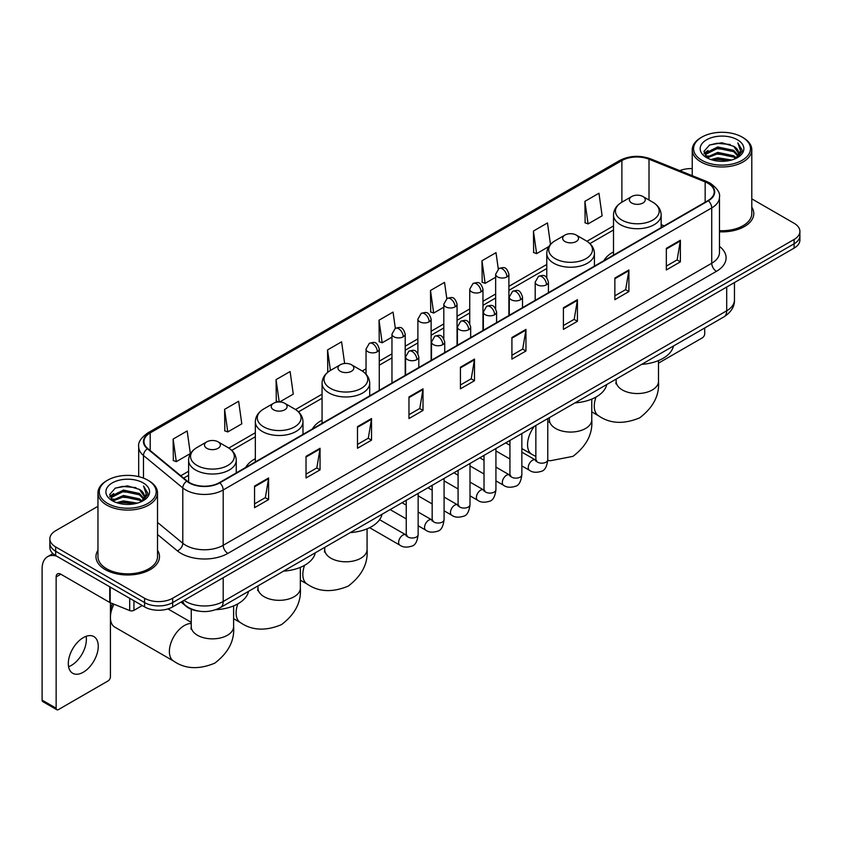 <?xml version="1.0" encoding="UTF-8"?>
<svg xmlns="http://www.w3.org/2000/svg" width="842" height="842" viewBox="0 0 842 842"><rect width="100%" height="100%" fill="white"/><g stroke="black" fill="none" stroke-linecap="round" stroke-linejoin="round"><path stroke-width="1.26" d="M255.337 458.69A35.069 20.25 0 0 0 245.706 467.468M322.065 420.158A35.069 20.25 0 0 0 312.435 428.936M613.502 251.905A35.069 20.25 0 0 0 603.872 260.683M198.912 611.134A19.85 11.462 180 0 1 186.345 606.451L181.03 602.062M97.956 506.305L55.667 530.713A19.85 11.462 0 0 0 49.857 538.817L49.857 547.468A19.85 11.462 0 0 0 55.667 555.573L144.582 606.903A19.85 11.462 0 0 0 172.652 606.903L794.09 248.127A19.85 11.462 0 0 0 799.9 240.012L799.9 235.697A19.85 11.462 0 0 1 794.09 243.801A19.85 11.462 0 0 0 799.9 235.697L799.9 231.371A19.85 11.462 0 0 0 794.09 223.267L751.801 198.859M49.857 538.817A19.85 11.462 0 0 0 55.667 546.921L144.582 598.252A19.85 11.462 0 0 0 172.652 598.252L172.652 602.577L794.09 243.801L172.652 602.577A19.85 11.462 0 0 1 144.582 602.577A19.85 11.462 0 0 0 172.652 602.577L172.652 606.903M55.667 546.921L55.667 551.247L144.582 602.577L55.667 551.247A19.85 11.462 0 0 1 49.857 543.143A19.85 11.462 0 0 0 55.667 551.247L55.667 555.573M97.956 550.268A31.764 18.335 0 0 0 95.967 556.646A31.764 18.335 0 0 0 105.271 569.613A31.764 18.335 0 0 0 139.888 573.591A31.764 18.335 0 0 0 159.496 556.646A31.764 18.335 0 0 0 157.517 550.268A31.764 18.335 0 0 1 159.496 556.646A31.764 18.335 0 0 1 139.888 573.591A31.764 18.335 0 0 1 105.271 569.613A31.764 18.335 0 0 1 95.967 556.646A31.764 18.335 0 0 1 97.956 550.268M707.985 183.282A21.176 12.23 180 0 1 714.184 191.923A21.176 12.23 180 0 1 707.985 200.575L219.446 482.624A21.176 12.23 180 0 1 187.135 480.993L147.813 448.575A21.176 12.23 180 0 1 143.982 441.566A21.176 12.23 180 0 1 150.192 432.914L621.891 160.58A21.176 12.23 180 0 1 649.014 159.212L705.154 181.914A21.176 12.23 180 0 1 707.985 183.282M708.354 183.061A21.703 12.535 0 0 0 705.459 181.661L649.308 158.959A21.703 12.535 0 0 0 621.512 160.369L149.813 432.704A21.703 12.535 0 0 0 147.382 448.754L186.692 481.171A21.703 12.535 0 0 0 219.825 482.845L708.354 200.785A21.703 12.535 0 0 0 708.354 183.061M254.547 486.087L254.547 507.694L268.587 499.59L268.587 477.982L254.547 486.087M254.547 503.863L265.356 497.622L268.524 478.698A5.294 3.052 -120 0 0 268.587 477.982M265.262 497.675L268.587 499.59M306.025 456.364L306.025 477.982L320.055 469.878L320.055 448.26L306.025 456.364M306.025 474.141L316.834 467.899L320.002 448.975A5.294 3.052 -120 0 0 320.055 448.26M316.739 467.952L320.055 469.878M357.492 426.641L357.492 448.26L371.532 440.155L371.532 418.537L357.492 426.641M357.492 444.429L368.301 438.187L371.48 419.263A5.294 3.052 -120 0 0 371.532 418.537M368.207 438.24L371.532 440.155M408.97 396.929L408.97 418.537L423.01 410.433L423.01 388.825L408.97 396.929M408.97 414.706L419.779 408.465L422.947 389.541A5.294 3.052 -120 0 0 423.01 388.825M419.684 408.517L423.01 410.433M666.338 248.337L666.338 269.956L680.378 261.841L680.378 240.233L666.338 248.337M666.338 266.114L677.147 259.873L680.315 240.949A5.294 3.052 -120 0 0 680.378 240.233M677.052 259.925L680.378 261.841M614.86 278.06L614.86 299.668L628.9 291.564L628.9 269.956L614.86 278.06M614.86 295.837L625.68 289.595L628.848 270.671A5.294 3.052 -120 0 0 628.9 269.956M625.585 289.648L628.9 291.564M563.393 307.772L563.393 329.39L577.423 321.286L577.423 299.668L563.393 307.772M563.393 325.549L574.202 319.307L577.37 300.383A5.294 3.052 -120 0 0 577.423 299.668M574.107 319.36L577.423 321.286M511.915 337.495L511.915 359.102L525.955 350.998L525.955 329.39L511.915 337.495M511.915 355.271L522.724 349.03L525.892 330.106A5.294 3.052 -120 0 0 525.955 329.39M522.629 349.083L525.955 350.998M460.437 367.207L460.437 388.825L474.478 380.721L474.478 359.102L460.437 367.207M460.437 384.983L471.257 378.742L474.425 359.818A5.294 3.052 -120 0 0 474.478 359.102M471.162 378.805L474.478 380.721M719.478 231.824A31.764 18.335 0 0 0 753.79 213.542A31.764 18.335 0 0 0 751.801 207.164A31.764 18.335 0 0 1 753.79 213.542A31.764 18.335 0 0 1 719.478 231.824M172.652 598.252L794.09 239.475A19.85 11.462 0 0 0 799.9 231.371M692.24 168.6A19.85 11.462 0 0 0 679.789 170.642M279.67 401.971L293.279 394.119L290.111 371.532L276.071 379.637L276.302 401.118M224.593 409.359L227.772 431.935L241.801 423.831L238.633 401.255L224.593 409.359L224.825 430.841M173.126 439.071L176.294 461.658L190.334 453.554L187.166 430.967L173.126 439.071L173.347 460.553M446.807 298.615L444.534 282.375L430.494 290.479L430.715 311.961M498.285 268.935L496.001 252.663L481.971 260.767L482.192 282.249M550.489 244.401L547.479 222.941L533.439 231.045L533.67 252.526M584.916 201.333L588.084 223.909L602.125 215.805L598.957 193.228L584.916 201.333L585.137 222.814M344.631 363.491L341.589 341.81L327.549 349.925L327.77 371.406M395.33 328.317L393.056 312.098L379.016 320.202L379.247 341.684M379.016 320.202L382.184 342.789L391.962 337.137M382.184 342.789L379.016 341.599M430.494 290.479L433.662 313.066L443.808 307.204M433.662 313.066L430.494 311.877M481.971 260.767L485.139 283.344L495.654 277.271M485.139 283.344L481.971 282.165M533.439 231.045L536.607 253.631L548.816 246.58M536.607 253.631L533.439 252.442M588.084 223.909L584.916 222.73M328.538 371.69L327.549 371.322M327.549 349.925L330.432 370.459A21.881 12.641 0 0 0 330.411 388.341A21.881 12.641 0 0 0 361.365 388.341A21.881 12.641 0 0 0 361.365 370.469L351.503 364.775A7.946 4.589 0 0 0 340.273 364.775A7.946 4.589 0 0 0 340.273 371.259A7.946 4.589 0 0 0 351.503 371.259A7.946 4.589 0 0 0 351.503 364.775L361.365 370.469C366.754 373.669 369.533 377.921 369.712 383.226A23.829 13.756 0 0 1 355.008 395.929A23.829 13.756 0 0 1 329.043 392.951A23.829 13.756 0 0 1 322.065 383.226C322.244 377.921 325.023 373.669 330.411 370.469L340.273 364.775M278.576 401.971L276.071 401.034M276.071 379.637L279.207 401.96M227.772 431.935L224.593 430.757M176.294 461.658L173.126 460.469M658.497 363.144L702.365 337.821A3.305 1.916 120 0 0 704.712 333.769L704.712 327.97M701.902 160.317A28.46 16.43 0 0 0 742.139 160.317A28.46 16.43 0 0 0 742.139 137.088L743.076 137.625A29.775 17.198 0 0 1 751.801 149.781A29.775 17.198 0 0 1 733.414 165.663A29.775 17.198 0 0 1 700.965 161.938A29.775 17.198 0 0 1 692.24 149.781A29.775 17.198 0 0 1 700.965 137.625L701.902 137.088A28.46 16.43 0 0 0 701.902 160.317M719.478 230.666A29.775 17.198 0 0 0 751.801 213.542L751.801 149.781M710.869 159.538L717.742 157.78L731.666 160.012M712.837 160.138L717.742 159.138L729.625 160.517M706.617 157.317L717.742 152.381L733.719 155.749L736.287 157.886M707.28 157.896L717.742 153.728L733.719 157.107L735.582 158.528M705.67 156.412L706.038 152.834L717.742 146.971L733.719 150.35L738.097 155.307M705.533 155.759L706.038 154.181L717.742 148.329L733.719 151.697L737.781 155.959M735.413 158.664A16.545 9.557 0 0 0 738.571 153.055A16.545 9.557 0 0 0 733.719 146.297L738.56 153.381M737.466 139.783A21.839 12.609 0 0 0 706.627 139.761A21.839 12.609 0 0 0 706.48 157.559A21.839 12.609 0 0 0 706.575 157.612A21.839 12.609 0 0 0 737.56 157.559A21.839 12.609 0 0 0 737.466 139.783M733.719 146.297L721.836 142.751L709.617 144.992L703.954 151.392L707.712 158.212M736.761 158.001L742.044 151.307L742.149 150.108L737.855 142.93L740.56 150.971L735.582 158.58M743.076 137.625L742.139 137.088A28.46 16.43 0 0 0 701.902 137.088M737.855 142.93L742.139 150.381M709.332 145.14L716.816 143.287L730.214 144.487M704.175 153.833L706.617 151.918M711.985 149.623L716.816 148.697L729.74 149.75M711.985 155.033L716.816 154.097L729.74 155.16M712.974 160.18L716.816 159.496L729.614 160.527M704.028 153.297L708.038 150.455M706.164 156.928L708.038 155.854M631.711 203.006A7.946 4.589 0 0 0 642.941 203.006A7.946 4.589 0 0 0 642.941 196.523L652.803 202.217A21.881 12.641 0 0 1 652.803 220.078A21.881 12.641 0 0 1 621.849 220.078A21.881 12.641 0 0 1 621.849 202.217C616.46 205.416 613.681 209.669 613.502 214.963A23.829 13.756 0 0 0 620.48 224.698A23.829 13.756 0 0 0 646.446 227.677A23.829 13.756 0 0 0 661.149 214.963C660.97 209.669 658.191 205.416 652.803 202.217L642.941 196.523A7.946 4.589 0 0 0 631.711 196.523A7.946 4.589 0 0 0 631.711 203.006M641.699 364.354A36.395 21.018 0 0 0 673.453 346.02M564.982 241.528A7.946 4.589 0 0 0 576.212 241.528A7.946 4.589 0 0 0 576.212 235.044L586.074 240.738A21.881 12.641 0 0 1 586.074 258.61A21.881 12.641 0 0 1 555.12 258.61A21.881 12.641 0 0 1 555.12 240.738C549.731 243.938 546.953 248.19 546.774 253.495A23.829 13.756 0 0 0 553.752 263.22A23.829 13.756 0 0 0 579.717 266.198A23.829 13.756 0 0 0 594.42 253.495C594.241 248.19 591.463 243.938 586.074 240.738L576.212 235.044A7.946 4.589 0 0 0 564.982 235.044A7.946 4.589 0 0 0 564.982 241.528M574.97 402.876A36.395 21.018 0 0 0 606.724 384.541M350.261 532.607A36.395 21.018 0 0 0 382.026 514.273M273.545 409.791A7.946 4.589 0 0 0 284.775 409.791A7.946 4.589 0 0 0 284.775 403.307L294.637 408.991A21.881 12.641 0 0 1 294.637 426.862A21.881 12.641 0 0 1 263.683 426.862A21.881 12.641 0 0 1 263.683 408.991C258.294 412.201 255.515 416.453 255.337 421.747A23.829 13.756 0 0 0 262.315 431.472A23.829 13.756 0 0 0 288.28 434.461A23.829 13.756 0 0 0 302.983 421.747C302.804 416.453 300.026 412.201 294.637 408.991L284.775 403.307A7.946 4.589 0 0 0 273.545 403.307A7.946 4.589 0 0 0 273.545 409.791M283.533 571.139A36.395 21.018 0 0 0 315.297 552.805M110.418 612.039A14.556 8.409 -60 0 1 112.523 603.619M113.975 604.209A21.176 12.23 120 0 0 110.418 617.439A21.176 12.23 120 0 0 114.807 627.132L173.768 661.17A21.176 12.23 -60 0 1 170.516 644.204A21.176 12.23 -60 0 1 184.356 625.543A21.176 12.23 -60 0 1 191.25 623.501M206.816 448.312A7.946 4.589 0 0 0 218.046 448.312A7.946 4.589 0 0 0 218.046 441.829L227.908 447.523A21.881 12.641 0 0 1 227.908 465.394A21.881 12.641 0 0 1 196.954 465.394A21.881 12.641 0 0 1 196.954 447.523C191.566 450.723 188.787 454.975 188.608 460.279A23.829 13.756 0 0 0 195.586 470.004A23.829 13.756 0 0 0 221.551 472.983A23.829 13.756 0 0 0 236.255 460.279C236.076 454.975 233.297 450.723 227.908 447.523L218.046 441.829A7.946 4.589 0 0 0 206.816 441.829A7.946 4.589 0 0 0 206.816 448.312M215.668 609.734A36.395 21.018 0 0 0 248.569 591.326M86.105 636.32A21.176 12.23 -60 0 1 71.402 665.369A21.176 12.23 -60 0 1 68.57 666.696M83.274 672.232A21.176 12.23 120 0 0 97.114 653.571A21.176 12.23 120 0 0 93.872 636.594A21.176 12.23 120 0 0 83.274 637.647A21.176 12.23 120 0 0 69.444 656.307A21.176 12.23 120 0 0 72.686 673.274A21.176 12.23 120 0 0 83.274 672.232M133.931 600.756L133.931 610.345L142.235 605.545M56.656 556.141A26.47 15.282 -120 0 0 47.584 556.688A26.47 15.282 -120 0 0 42.1 568.803L42.1 700.112L56.14 708.217L56.14 576.917A6.62 3.821 60 0 1 57.509 573.886A6.62 3.821 60 0 1 60.813 574.212L109.744 602.462L109.744 586.79M56.14 708.217A3.305 1.916 120 0 0 56.824 709.732L42.784 701.628A3.305 1.916 -60 0 1 42.1 700.112M56.824 709.732A3.305 1.916 120 0 0 58.477 709.564L108.081 680.925A3.305 1.916 120 0 0 110.418 676.873L110.418 602.767M133.931 610.345A3.305 1.916 180 0 1 129.7 610.555L110.186 602.672A3.305 1.916 180 0 1 109.744 602.462M107.608 503.421A28.46 16.43 0 0 0 147.855 503.421A28.46 16.43 0 0 0 147.855 480.193L148.792 480.729A29.775 17.198 0 0 1 157.517 492.886A29.775 17.198 0 0 1 139.13 508.778A29.775 17.198 0 0 1 106.681 505.042A29.775 17.198 0 0 1 97.956 492.886A29.775 17.198 0 0 1 106.671 480.729L107.608 480.193A28.46 16.43 0 0 0 107.608 503.421M97.956 492.886L97.956 556.646A29.775 17.198 0 0 0 106.681 568.803A29.775 17.198 0 0 0 139.13 572.539A29.775 17.198 0 0 0 157.517 556.646L157.517 492.886M116.585 502.653L123.448 500.895L137.372 503.127M118.554 503.253L123.448 502.242L135.341 503.632M112.323 500.422L123.448 495.485L139.435 498.864L142.003 500.99M112.986 501.011L123.448 496.843L139.435 500.211L141.288 501.632M111.386 499.527L111.754 495.938L123.448 490.086L139.435 493.454L143.803 498.422M111.239 498.864L111.754 497.285L123.448 491.433L139.435 494.812L143.498 499.064M141.119 501.769A16.545 9.557 0 0 0 144.277 496.159A16.545 9.557 0 0 0 139.435 489.402L144.266 496.485M143.172 482.898A21.839 12.609 0 0 0 112.344 482.866A21.839 12.609 0 0 0 112.196 500.674A21.839 12.609 0 0 0 112.291 500.727A21.839 12.609 0 0 0 143.266 500.674A21.839 12.609 0 0 0 143.172 482.898M139.435 489.402L127.542 485.855L115.333 488.107L109.671 494.507L113.417 501.327M142.477 501.106L147.75 494.412L147.855 493.212L143.561 486.045L146.266 494.075L141.298 501.695M148.792 480.729L147.855 480.193A28.46 16.43 0 0 0 107.608 480.193M143.561 486.045L147.855 493.486M115.049 488.244L122.522 486.402L135.93 487.602M109.881 496.938L112.323 495.022M117.701 492.738L122.522 491.802L135.446 492.865M117.701 498.138L122.522 497.201L135.446 498.264M118.69 503.284L122.522 502.611L135.32 503.632M109.744 496.412L113.744 493.559M111.87 500.043L113.744 498.959M183.977 600.367A26.47 15.282 0 0 0 185.756 601.493A26.47 15.282 0 0 0 223.193 601.493L726.699 310.803A26.47 15.282 0 0 0 734.456 299.994C734.645 306.562 731.151 312.182 723.962 316.855L220.457 607.556A13.24 7.641 60 0 0 223.193 601.493L223.193 577.728M726.699 287.027L726.699 310.803A13.24 7.641 60 0 1 723.962 316.855M182.903 600.977A13.24 8.852 129.5 0 0 185.219 605.282L181.198 601.967M794.09 248.127L794.09 239.475M144.582 606.903L144.582 598.252M719.478 246.39A33.091 19.103 180 0 1 716.405 271.356L227.877 553.404A6.62 3.821 60 0 1 223.193 545.3L711.732 263.251A26.47 15.282 0 0 0 719.478 252.442L719.478 197.112A26.47 15.282 180 0 1 711.732 207.921A6.62 3.821 -120 0 0 708.354 200.785M227.877 553.404A33.091 19.103 180 0 1 181.083 553.404A33.091 19.103 180 0 1 177.367 550.857L157.517 534.481M186.692 481.171A6.62 4.431 129.5 0 0 182.788 487.928L182.788 543.258A26.47 15.282 0 0 0 185.756 545.3A26.47 15.282 0 0 0 223.193 545.3L223.193 489.97A26.47 15.282 180 0 1 182.788 487.928L143.477 455.511A26.47 15.282 180 0 1 138.688 446.755L138.688 476.646M719.478 197.112C720.363 192.976 717.321 188.366 710.353 183.282L706.88 181.588A6.62 3.094 112 0 0 705.459 181.661M706.88 181.588L650.729 158.896C639.773 155.012 629.363 155.57 619.512 160.58A6.62 3.821 60 0 1 621.512 160.369M149.813 432.704A6.62 3.821 -120 0 0 147.813 432.914C140.94 437.851 137.909 442.46 138.688 446.755M147.382 448.754A6.62 4.431 129.5 0 0 143.477 455.511L143.477 478.119M650.729 158.896A6.62 3.094 112 0 0 649.308 158.959M219.825 482.845A6.62 3.821 60 0 1 223.193 489.97L711.732 207.921L711.732 263.251A6.62 3.821 60 0 0 716.405 271.356M157.517 522.419L182.788 543.258A6.62 4.431 -50.5 0 1 177.367 550.857M150.192 432.914L150.192 450.533M705.154 181.914L705.154 202.206M649.014 159.212L649.014 200.028M664.18 225.867L661.149 224.635M621.891 160.58L621.891 202.185M613.502 225.94L586.948 241.275M546.774 264.472L508.894 286.343M495.654 293.984L482.971 301.31M469.731 308.951L457.048 316.276M443.808 323.917L431.125 331.243M417.885 338.884L405.202 346.209M391.962 353.851L379.268 361.176M366.038 368.817L362.239 371.006M322.065 394.203L295.51 409.528M255.337 432.725L228.782 448.06M188.608 471.257L180.788 475.762M460.437 367.891L474.425 359.818M511.915 338.179L525.892 330.106M563.393 308.456L577.37 300.383M614.86 278.744L628.848 270.671M666.338 249.022L680.315 240.949M408.97 397.613L422.947 389.541M357.492 427.336L371.48 419.263M306.025 457.048L320.002 448.975M254.547 486.771L268.524 478.698M658.497 360.587L658.497 381.31A21.176 12.23 180 0 1 652.297 389.962A21.176 12.23 180 0 1 622.354 389.962A21.176 12.23 180 0 1 616.144 381.31L615.87 383.815M658.497 381.31C659.591 395.245 653.329 407.412 639.688 417.832C623.859 424.431 610.176 423.779 598.662 415.864A21.176 12.23 -60 0 1 596.02 397.056M591.768 399.108L591.768 419.842A21.176 12.23 180 0 1 585.569 428.483A21.176 12.23 180 0 1 555.625 428.483A21.176 12.23 180 0 1 549.416 419.842L549.142 422.337M535.859 456.459L531.933 454.385A21.176 12.23 -60 0 1 534.281 426.368M367.07 528.839L367.07 549.573A21.176 12.23 180 0 1 360.86 558.214A21.176 12.23 180 0 1 330.917 558.214A21.176 12.23 180 0 1 324.717 549.573L324.433 552.068M367.07 549.573C368.165 563.498 361.892 575.675 348.251 586.085C332.422 592.694 318.739 592.031 307.225 584.127A21.176 12.23 -60 0 1 304.583 565.308M300.341 567.361L300.341 588.095A21.176 12.23 180 0 1 294.132 596.746A21.176 12.23 180 0 1 264.188 596.746A21.176 12.23 180 0 1 257.978 588.095L257.705 590.6M300.341 588.095C301.436 602.03 295.163 614.197 281.523 624.617C265.693 631.216 252.011 630.563 240.496 622.648A21.176 12.23 -60 0 1 237.854 603.84M233.613 605.893L233.613 626.627A21.176 12.23 180 0 1 227.403 635.268A21.176 12.23 180 0 1 197.46 635.268A21.176 12.23 180 0 1 191.25 626.627L190.976 629.121M546.5 284.785A6.62 3.821 0 0 0 548.437 282.081C545.753 273.587 543.143 275.281 538.512 276.344A6.62 3.821 60 0 1 541.816 276.681A6.62 3.821 -120 0 1 546.5 284.785A6.62 3.821 0 0 1 537.133 284.785A6.62 3.821 0 0 1 535.196 282.081L538.512 276.344M521.851 465.9L529.481 470.31A5.957 3.442 -60 0 1 528.565 465.531A5.957 3.442 -60 0 1 532.46 460.279A5.957 3.442 -60 0 1 532.723 460.142A5.957 3.442 -60 0 1 535.438 459.985L521.851 452.143M536.207 460.585L535.67 461.027L535.859 459.743A5.957 3.442 -0 0 0 537.606 462.174A5.957 3.442 -0 0 0 545.753 462.321A5.957 3.442 -0 0 0 547.774 459.743C546.953 466.657 544.816 470.52 541.343 471.331C536.375 472.846 532.418 472.499 529.481 470.31M520.577 299.752A6.62 3.821 0 0 0 522.514 297.047C519.83 288.564 517.22 290.248 512.589 291.321A6.62 3.821 60 0 1 515.893 291.648A6.62 3.821 -120 0 1 520.577 299.752A6.62 3.821 0 0 1 511.21 299.752A6.62 3.821 0 0 1 509.273 297.047L512.589 291.321M495.927 480.866L503.558 485.276A5.957 3.442 -60 0 1 502.642 480.498A5.957 3.442 -60 0 1 506.537 475.246A5.957 3.442 -60 0 1 506.8 475.109A5.957 3.442 -60 0 1 509.515 474.951L495.927 467.11M510.273 475.551L509.747 475.993L509.936 474.709A5.957 3.442 -0 0 0 511.683 477.14A5.957 3.442 -0 0 0 519.83 477.288A5.957 3.442 -0 0 0 521.851 474.709C521.03 481.624 518.893 485.487 515.42 486.297C510.441 487.813 506.495 487.476 503.558 485.276M494.643 314.719A6.62 3.821 0 0 0 496.591 312.014C493.896 303.53 491.286 305.214 486.655 306.288A6.62 3.821 60 0 1 489.97 306.614A6.62 3.821 -120 0 1 494.643 314.719A6.62 3.821 0 0 1 485.287 314.719A6.62 3.821 0 0 1 483.35 312.014L486.655 306.288M470.004 495.833L477.635 500.243A5.957 3.442 -60 0 1 476.719 495.464A5.957 3.442 -60 0 1 480.614 490.223A5.957 3.442 -60 0 1 480.877 490.076A5.957 3.442 -60 0 1 483.592 489.928L470.004 482.077M484.35 490.528L483.824 490.96L484.013 489.676A5.957 3.442 -0 0 0 485.76 492.107A5.957 3.442 -0 0 0 493.907 492.254A5.957 3.442 -0 0 0 495.927 489.676C495.107 496.591 492.97 500.453 489.497 501.264C484.518 502.779 480.561 502.442 477.635 500.243M468.72 329.685A6.62 3.821 0 0 0 470.667 326.98C467.973 318.497 465.363 320.181 460.732 321.255A6.62 3.821 60 0 1 464.047 321.581A6.62 3.821 -120 0 1 468.72 329.685A6.62 3.821 0 0 1 459.364 329.685A6.62 3.821 0 0 1 457.427 326.98L460.732 321.255M444.081 510.799L451.712 515.209A5.957 3.442 -60 0 1 450.796 510.431A5.957 3.442 -60 0 1 454.691 505.189A5.957 3.442 -60 0 1 454.954 505.042A5.957 3.442 -60 0 1 457.659 504.895L444.081 497.043M458.427 505.495L457.901 505.926L458.09 504.642A5.957 3.442 -0 0 0 459.837 507.073A5.957 3.442 -0 0 0 467.984 507.221A5.957 3.442 -0 0 0 470.004 504.642C469.183 511.557 467.047 515.42 463.574 516.23C458.595 517.746 454.638 517.409 451.712 515.209M442.797 344.652A6.62 3.821 0 0 0 444.734 341.947C442.05 333.464 439.44 335.148 434.809 336.221A6.62 3.821 60 0 1 438.124 336.547A6.62 3.821 -120 0 1 442.797 344.652A6.62 3.821 0 0 1 433.441 344.652A6.62 3.821 0 0 1 431.504 341.947L434.809 336.221M418.148 525.766L425.789 530.176A5.957 3.442 -60 0 1 424.873 525.397A5.957 3.442 -60 0 1 428.757 520.156A5.957 3.442 -60 0 1 429.031 520.009A5.957 3.442 -60 0 1 431.736 519.861L418.148 512.01M432.504 520.461L431.978 520.903L432.167 519.609A5.957 3.442 -0 0 0 433.914 522.04A5.957 3.442 -0 0 0 442.061 522.187A5.957 3.442 -0 0 0 444.081 519.609C443.26 526.524 441.113 530.386 437.651 531.197C432.672 532.712 428.715 532.376 425.789 530.176M416.874 359.618A6.62 3.821 0 0 0 418.811 356.913C416.127 348.43 413.517 350.114 408.886 351.188A6.62 3.821 60 0 1 412.201 351.514A6.62 3.821 -120 0 1 416.874 359.618A6.62 3.821 0 0 1 407.517 359.618A6.62 3.821 0 0 1 405.581 356.913L408.886 351.188M369.617 527.681L399.855 545.142A5.957 3.442 -60 0 1 398.95 540.364A5.957 3.442 -60 0 1 402.834 535.123A5.957 3.442 -60 0 1 403.097 534.975A5.957 3.442 -60 0 1 405.812 534.828L379.595 519.682M406.581 535.428L406.055 535.87L406.244 534.575A5.957 3.442 -0 0 0 407.981 537.007A5.957 3.442 -0 0 0 416.137 537.154A5.957 3.442 -0 0 0 418.148 534.575C417.337 541.49 415.19 545.363 411.727 546.163C406.749 547.679 402.792 547.342 399.855 545.142M506.958 276.923A6.62 3.821 0 0 0 508.894 274.218C506.21 265.735 503.6 267.419 498.969 268.493A6.62 3.821 60 0 1 502.274 268.819A6.62 3.821 -120 0 1 506.958 276.923A6.62 3.821 0 0 1 497.601 276.923A6.62 3.821 0 0 1 495.654 274.218L498.969 268.493M481.035 291.89A6.62 3.821 0 0 0 482.971 289.185C480.287 280.702 477.677 282.386 473.046 283.459A6.62 3.821 60 0 1 476.351 283.786A6.62 3.821 -120 0 1 481.035 291.89A6.62 3.821 0 0 1 471.667 291.89A6.62 3.821 0 0 1 469.731 289.185L473.046 283.459M455.112 306.856A6.62 3.821 0 0 0 457.048 304.151C454.364 295.668 451.754 297.352 447.123 298.426A6.62 3.821 60 0 1 450.428 298.752A6.62 3.821 -120 0 1 455.112 306.856A6.62 3.821 0 0 1 445.744 306.856A6.62 3.821 0 0 1 443.808 304.151L447.123 298.426M429.178 321.823A6.62 3.821 0 0 0 431.125 319.118C428.431 310.635 425.82 312.319 421.189 313.392A6.62 3.821 60 0 1 424.505 313.719A6.62 3.821 -120 0 1 429.178 321.823A6.62 3.821 0 0 1 419.821 321.823A6.62 3.821 0 0 1 417.885 319.118L421.189 313.392M403.255 336.789A6.62 3.821 0 0 0 405.202 334.085C402.508 325.601 399.897 327.285 395.266 328.359A6.62 3.821 60 0 1 398.582 328.685A6.62 3.821 -120 0 1 403.255 336.789A6.62 3.821 0 0 1 393.898 336.789A6.62 3.821 0 0 1 391.962 334.085L395.266 328.359M377.332 351.756A6.62 3.821 0 0 0 379.268 349.051C376.584 340.568 373.974 342.252 369.343 343.325A6.62 3.821 60 0 1 372.659 343.652A6.62 3.821 -120 0 1 377.332 351.756A6.62 3.821 0 0 1 367.975 351.756A6.62 3.821 0 0 1 366.038 349.051L369.343 343.325M56.14 576.917L60.813 574.212M110.186 587.042L110.186 602.672M129.7 610.555L129.7 598.304M220.457 607.556C209.805 612.913 199.154 612.913 188.503 607.556L185.219 605.282M734.456 299.994L734.456 282.554M619.512 160.58L147.813 432.914M613.502 229.971L589.916 243.591M546.774 268.503L508.894 290.364M495.654 298.005L482.971 305.33M469.731 312.971L457.048 320.297M443.808 327.938L431.125 335.263M417.885 342.915L405.202 350.24M391.962 357.882L379.268 365.207M366.038 372.848L365.207 373.322M322.065 398.234L298.478 411.854M255.337 436.756L231.75 450.375M188.608 475.277L183.661 478.14M705.48 156.18L705.48 155.086M692.24 175.673L692.24 149.781M598.662 415.864L591.768 411.885M661.149 227.614L661.149 214.963M613.502 255.126L613.502 214.963M631.711 196.523L621.849 202.217M616.144 379.1L616.144 381.31M591.768 419.842C592.863 433.767 586.6 445.944 572.96 456.353L550.279 460.763L547.763 460.374M531.933 454.385L521.851 448.565M509.936 441.692L508.842 441.061M594.42 266.135L594.42 253.495M546.774 277.692L546.774 253.495M564.982 235.044L555.12 240.738M549.416 417.632L549.416 419.842M307.225 584.127L300.341 580.149M369.712 395.866L369.712 383.226M322.065 423.379L322.065 383.226M324.717 547.363L324.717 549.573M240.496 622.648L233.613 618.67M302.983 434.398L302.983 421.747M255.337 461.9L255.337 421.747M273.545 403.307L263.683 408.991M257.978 585.885L257.978 588.095M233.613 626.627C234.697 640.552 228.435 652.729 214.794 663.138C198.965 669.737 185.282 669.085 173.768 661.17M236.255 472.92L236.255 460.279M188.608 482.077L188.608 460.279M206.816 441.829L196.954 447.523M191.25 622.364L167.947 608.913M191.25 609.271L191.25 626.627M536.649 460.469L535.438 459.985M547.774 418.579L547.774 459.743M548.437 292.69L548.437 282.081M509.936 459.027L495.927 450.933M535.859 425.463L535.859 459.743M535.196 300.331L535.196 282.081M509.936 445.271L505.747 442.85M510.726 475.435L509.515 474.951M521.851 433.546L521.851 474.709M522.514 307.656L522.514 297.047M484.013 473.993L470.004 465.9M509.936 440.429L509.936 474.709M509.273 315.297L509.273 297.047M484.013 460.237L479.824 457.816M484.792 490.402L483.592 489.928M495.927 448.512L495.927 489.676M496.591 322.623L496.591 312.014M458.09 488.96L444.081 480.866M484.013 455.396L484.013 489.676M483.35 330.264L483.35 312.014M458.09 475.204L453.891 472.783M458.869 505.368L457.659 504.895M470.004 463.479L470.004 504.642M470.667 337.589L470.667 326.98M432.167 503.926L418.148 495.833M458.09 470.362L458.09 504.642M457.427 345.231L457.427 326.98M432.167 490.17L427.968 487.75M432.946 520.335L431.736 519.861M444.081 478.445L444.081 519.609M444.734 352.556L444.734 341.947M406.244 518.893L390.13 509.589M432.167 485.329L432.167 519.609M431.504 360.197L431.504 341.947M406.244 505.137L402.044 502.716M407.023 535.302L405.812 534.828M418.148 493.412L418.148 534.575M418.811 367.522L418.811 356.913M406.244 500.295L406.244 534.575M405.581 375.164L405.581 356.913M508.894 315.518L508.894 274.218M495.654 308.635L495.654 274.218M482.971 330.485L482.971 289.185M469.731 323.602L469.731 289.185M457.048 345.452L457.048 304.151M443.808 338.568L443.808 304.151M431.125 360.418L431.125 319.118M417.885 353.535L417.885 319.118M405.202 375.385L405.202 334.085M391.962 383.026L391.962 334.085M379.268 390.351L379.268 349.051M366.038 374.174L366.038 349.051M47.584 556.688L52.941 553.594M111.186 499.295L111.186 498.19"/></g></svg>

